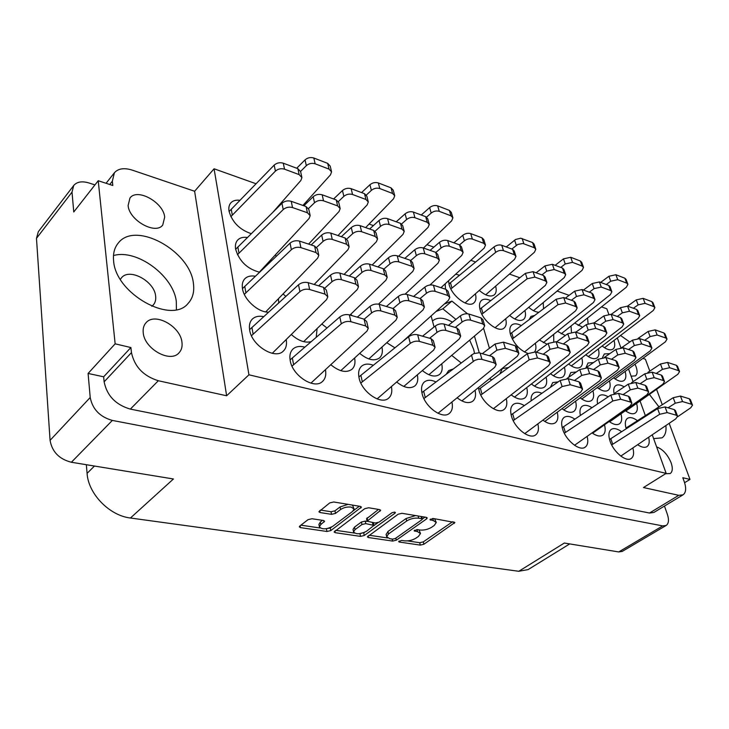 <?xml version="1.0" encoding="UTF-8"?>
<svg xmlns="http://www.w3.org/2000/svg" width="729" height="729" viewBox="0 0 729 729"><rect width="100%" height="100%" fill="white"/><g stroke="black" fill="none" stroke-linecap="round" stroke-linejoin="round"><path stroke-width="1.09" d="M193.404 283.408C190.36 251.077 135.466 220.413 118.271 243.049C114.462 247.669 112.904 253.592 113.606 260.809C115.455 293.823 171.607 324.779 188.155 303.355C192.802 298.243 194.543 291.6 193.404 283.408M176.4 309.615L176.318 301.706C173.784 276.154 137.006 248.635 113.487 255.56M658.943 406.855L649.484 394.489M631.114 376.173L635.442 375.891C637.41 374.278 637.629 371.252 636.098 366.805L635.032 364.336M665.604 473.722L670.188 473.558C672.63 471.718 672.931 468.1 671.099 462.715C667.564 454.431 662.734 449.164 656.629 446.913M128.113 205.505L129.972 197.996C137.289 187.754 163.487 202.434 164.69 217.114L162.731 225.061C155.578 235.066 129.079 220.34 128.113 205.505M151.832 306.271L153.208 305.041C155.259 302.735 156.07 299.765 155.642 296.138C154.539 281.239 129.343 267.534 121.451 277.858L120.385 279.38M143.23 332.761C142.793 328.642 143.722 325.298 146.037 322.728C154.821 312.012 180.555 326.291 181.958 342.293C182.514 346.658 181.521 350.184 178.988 352.872C170.331 363.279 144.342 348.909 143.23 332.761M239.887 200.293C235.941 199.792 232.943 200.639 230.874 202.817C229.07 204.876 228.459 207.674 229.034 211.21C232.25 222.227 239.659 229.717 251.25 233.681M271.152 261.146L270.988 260.135M247.404 237.481C243.213 236.861 239.978 237.709 237.709 240.023C235.695 242.247 234.993 245.29 235.622 249.154C239.294 261.264 247.268 268.946 259.551 272.199M255.323 276.227C250.849 275.462 247.359 276.3 244.853 278.742C242.593 281.148 241.8 284.474 242.484 288.711C244.042 299.783 258.23 312.486 268.554 312.167M263.67 316.632C258.895 315.675 255.114 316.495 252.352 319.074C249.81 321.68 248.908 325.316 249.646 329.982C251.642 345.537 275.207 360.044 283.371 351.041C286.05 348.426 287.007 344.753 286.269 340.033M452.682 369.138L448.663 370.596L446.467 373.859M524.333 405.57C519.813 402.927 516.15 402.545 513.353 404.413C510.592 406.682 509.972 410.618 511.485 416.213C514.692 428.379 529.71 439.906 535.66 434.903C538.303 432.826 539.059 429.235 537.92 424.141M574.844 419.129C570.452 416.241 566.889 415.648 564.173 417.362C561.476 419.503 560.956 423.412 562.615 429.08C565.95 440.608 579.719 451.57 585.187 447.159C587.747 445.209 588.412 441.692 587.182 436.598M621.618 431.705C617.335 428.606 613.882 427.841 611.248 429.399C608.633 431.431 608.223 435.295 610 440.999C613.426 451.971 626.138 462.414 631.177 458.495C633.647 456.673 634.212 453.228 632.9 448.153M508.423 367.598L502.345 368.528L499.921 373.831M558.186 381.868L552.719 382.57L550.441 387.299M608.186 396.831C604.532 394.653 601.616 394.261 599.438 395.647C597.461 397.15 596.851 399.902 597.598 403.912M593.47 362.595L588.03 362.987L586.034 367.58M490.681 300.64C486.772 298.808 483.719 298.726 481.514 300.412C479.39 302.335 478.944 305.533 480.174 310.007C483.163 321.525 498.782 333.199 504.122 328.05C506.199 326.237 506.737 323.239 505.716 319.056M534.685 315.42L530.985 316.422L529.208 319.548M491.765 379.809L489.624 378.807M478.488 387.864L479.071 390.589C482.161 402.982 497.998 414.828 504.094 409.461C506.673 407.356 507.42 403.848 506.354 398.936M541.893 393.277C538.458 391.765 535.687 391.728 533.582 393.186C531.651 394.681 530.849 397.214 531.168 400.786M591.966 407.684C587.939 405.16 584.713 404.668 582.28 406.217C580.084 407.903 579.446 410.974 580.375 415.439M637.438 420.669C633.31 417.653 629.993 416.879 627.487 418.346C625.136 420.15 624.707 423.622 626.193 428.761M576.302 371.981L570.834 372.519L568.702 377.285M624.17 386.889C620.625 384.721 617.809 384.301 615.732 385.623C613.845 387.053 613.299 389.714 614.073 393.605M521.253 325.553C517.28 323.476 514.164 323.266 511.895 324.915C509.68 326.847 509.243 330.164 510.582 334.857C514.2 344.188 519.959 350.376 527.851 353.392M609.754 353.683L604.359 353.929L602.555 357.474M459.47 275.261L455.807 274.186M448.535 280.865L449.146 284.656C452.016 296.366 468.455 308.385 473.886 302.89C475.9 301.077 476.429 298.152 475.472 294.115M304.768 347.141C299.865 345.819 295.938 346.439 293.012 349C290.26 351.67 289.322 355.524 290.197 360.563C292.457 375.745 314.418 389.787 322.482 381.467C325.307 378.843 326.319 375.061 325.535 370.104M373.284 365.238C368.464 363.479 364.591 363.771 361.666 366.122C358.85 368.701 357.985 372.619 359.06 377.877C361.693 392.074 381.185 405.315 388.593 398.171C391.4 395.71 392.366 391.965 391.482 386.953M435.878 381.896C431.167 379.745 427.367 379.754 424.469 381.905C421.654 384.365 420.87 388.311 422.137 393.742C425.034 407.064 442.53 419.594 449.328 413.407C452.089 411.101 452.982 407.411 451.998 402.353M594.582 322.601L593.77 322.929M354.012 508.76L352.462 505.079M352.535 511.476L354.066 509.052L351.132 507.074C347.214 506.682 343.696 507.502 340.571 509.544L335.468 513.416L331.531 514.337L320.049 512.533L318.883 511.758L329.736 502.91L333.745 501.98L360.381 506.4L361.456 507.129L330.784 530.584L326.947 531.487L300.466 527.614L299.282 526.857L299.792 526.028L308.048 519.659L311.985 518.738L323.457 520.488L324.596 521.235L320.806 524.561L319.384 526.812C321.936 529.637 326.382 529.491 332.725 526.347L352.535 511.476M394.717 512.095L392.029 512.724L379.089 522.137L375.28 523.03L367.088 521.226L380.675 510.291L379.636 509.598L368.646 507.767L364.737 508.687L334.082 531.979L335.176 532.68L360.509 536.38L364.254 535.505L394.99 513.216L395.419 512.569L394.717 512.095M474.533 353.328L473.686 349.455L469.713 340.224M452.427 322.172C444.298 317.498 437.847 316.942 433.081 320.505L432.479 321.052M88.091 373.448L115.146 343.833L130.892 347.542L103.646 376.802L88.091 373.448L90.214 397.487C92.519 409.233 99.891 416.888 112.339 420.423L662.725 525.901L666.16 525.454C668.775 523.559 669.167 519.795 667.327 514.182L664.456 506.063M684.604 482.707L689.989 479.418L669.186 423.358M662.269 404.723L656.601 389.423M649.812 371.125L645.393 359.224L642.996 358.44M94.952 184.911L88.938 182.961C82.04 180.91 76.964 181.758 73.72 185.485L72.007 192.137L73.766 211.975L98.224 180.728L115.146 343.833M398.162 514.2L367.361 536.881L368.382 537.528L392.621 541.073L396.284 540.207L426.602 518.893L427.24 517.964L426.301 517.344L401.989 513.307L398.162 514.2M404.367 540.845L401.615 540.435L398.654 541.629L399.319 542.048L420.287 545.11L423.877 544.262L454.905 522.52L433.017 518.456L429.955 519.713L433.354 520.597L436.261 522.529L434.229 525.463L431.668 527.24C427.996 529.464 424.068 530.384 419.877 530.01L417.125 529.573L414.118 530.803L417.517 531.66L420.469 533.564L418.519 536.362L416.022 538.102C412.432 540.28 408.541 541.191 404.367 540.845M666.16 525.454L622.229 551.416L618.73 551.944L564.337 543.032L518.766 571.29L130.436 518.009C109.505 515.658 88.273 493.897 87.079 473.376L94.46 466.041M130.436 518.009L173.438 478.98L71.378 462.259C59.186 459.115 52.087 451.816 50.073 440.343L36.477 238.356L38.309 231.713L73.72 185.485M353.073 529.6L353.547 531.888C355.971 534.539 360.272 534.357 366.441 531.332L373.959 525.409L365.785 523.632L361.967 524.525L355.041 529.619L353.547 531.888M86.35 464.71L87.079 473.376M569.714 543.916L528.106 569.595L518.766 571.29M652.291 434.894L666.169 473.367L643.461 487.546L678.763 495.319L683.055 494.827C686.089 492.576 686.454 488.111 684.157 481.413L682.809 477.723L689.989 479.418M451.862 355.533L461.02 362.805M431.121 315.985L434.074 326.984M467.499 313.771L451.916 301.104L444.426 303.957M489.441 348.28L483.582 328.323M445.483 289.203L445.209 283.927M278.724 302.872L278.469 299.255M322.072 324.223L326.993 327.977M387.026 342.876L394.899 347.815M331.039 364.919C339.441 371.672 346.393 373.139 351.897 369.33C354.586 366.86 355.515 363.224 354.686 358.422M396.922 382.196C404.176 387.837 410.135 389.095 414.792 385.987C417.453 383.664 418.328 380.073 417.407 375.207M457.338 397.97C463.635 402.709 468.756 403.793 472.72 401.232C475.326 399.055 476.128 395.519 475.117 390.616M275.434 255.268L276.373 256.171M283.308 294.17L285.823 296.384M350.676 314.363L352.216 315.684M291.554 334.729C298.598 340.871 305.132 343.168 311.165 341.628M316.249 337.245L317.024 329.198M359.926 353.556C367.872 359.962 374.396 361.42 379.499 357.93C382.051 355.597 382.898 352.107 382.032 347.441M422.574 370.742C429.481 376.137 435.095 377.394 439.441 374.524C441.956 372.328 442.749 368.874 441.792 364.163M511.366 394.99C516.916 399.137 521.39 400.139 524.789 397.988C527.222 396.002 527.896 392.63 526.812 387.874M562.187 408.823C567.044 412.341 570.925 413.197 573.841 411.402C576.211 409.534 576.812 406.226 575.628 401.451M609.316 421.626C613.563 424.606 616.944 425.344 619.459 423.831C621.746 422.082 622.265 418.82 621.008 414.063M550.677 373.868C555.79 377.759 559.863 378.761 562.87 376.875C565.066 375.089 565.604 371.963 564.474 367.489M597.434 387.71C601.935 391.045 605.489 391.92 608.104 390.325C610.237 388.639 610.702 385.55 609.499 381.076M539.578 340.106L547.078 344.234M553.758 341.473L553.685 334.647M585.961 354.905C590.7 358.568 594.417 359.561 597.115 357.893C599.101 356.281 599.52 353.365 598.363 349.145M479.454 290.57C485.724 295.81 490.672 297.25 494.289 294.89C496.212 293.158 496.686 290.324 495.711 286.397M528.88 307.456C532.562 310.581 535.906 312.176 538.904 312.24M543.542 308.741L543.242 302.872M543.078 420.269C548.126 423.886 552.19 424.734 555.279 422.829C557.785 420.861 558.46 417.407 557.293 412.486M592.212 433.008C596.604 436.06 600.131 436.78 602.783 435.186C605.198 433.336 605.79 429.955 604.541 425.034M637.802 444.799C641.629 447.369 644.691 447.989 646.978 446.64C649.193 445.027 649.758 441.938 648.673 437.373M531.569 384.137C536.89 388.156 541.155 389.158 544.344 387.145C546.659 385.258 547.26 382.014 546.149 377.403M580.284 397.988C584.95 401.415 588.668 402.28 591.429 400.586C593.67 398.809 594.199 395.619 593.005 390.999M625.546 410.828C629.646 413.753 632.89 414.5 635.287 413.061C637.456 411.393 637.911 408.258 636.645 403.638M534.703 351.752C536.052 349.811 536.28 347.068 535.378 343.514M568.784 364.136C573.705 367.908 577.587 368.91 580.439 367.143C582.526 365.439 583 362.422 581.851 358.085M613.709 377.95C618.055 381.203 621.472 382.078 623.951 380.565C625.983 378.962 626.384 375.991 625.172 371.644M509.808 315.584C515.613 320.304 520.196 321.589 523.54 319.439C525.527 317.716 526.001 314.819 524.971 310.754M557.685 331.403L565.321 335.531M571.445 332.096L571.053 326.228M574.88 323.147L582.635 327.239M588.084 323.585L587.574 318.218M602.282 346.12C606.856 349.683 610.419 350.676 612.971 349.109C614.866 347.56 615.23 344.744 614.064 340.643M608.724 314.099L606.801 308.777L601.662 306.945M569.112 295.345L557.266 291.117M519.786 277.758L509.617 274.131M475.618 262.021L470.87 260.326M433.855 247.131L426.957 244.671M373.403 225.589L369.074 224.04M307.602 202.133L306.326 201.678M256.025 183.744L214.071 168.791L194.625 191.253L132.323 170.149C124.222 167.597 118.244 168.472 114.398 172.764L112.33 181.229L112.804 185.485L98.224 180.728M666.169 473.367L248.944 374.806L214.071 168.791M617.381 338.092L620.816 347.624M628.571 369.129L633.082 381.641M640.126 401.16L645.338 415.603M420.405 533.264L418.956 529.865M436.179 522.219L434.575 518.711M407.475 540.9L419.722 542.713L423.312 541.866L452.627 521.709M422.291 519.03L424.998 517.125M369.056 535.232L387.527 537.956M392.703 539.123L395.273 538.521L421.872 519.759L422.319 519.112L421.654 518.674L418.701 518.191C414.4 517.772 410.381 518.72 406.664 521.016L388.493 533.956L386.634 536.699L389.751 538.685L392.703 539.123M422.301 519.048L421.708 516.579M415.612 515.567L406.089 518.529L406.664 521.016M386.16 534.53L387.946 531.487L406.089 518.529M364.618 532.361L359.087 533.756M354.403 533.063L335.741 530.311M378.515 509.407L366.569 518.793M377.85 522.748L373.95 525.582M367.143 521.408L365.247 521.107L361.438 522L354.522 527.103L353.036 529.372M373.931 525.308L373.366 522.729M318.947 524.515L320.313 521.991L322.482 520.342M348.098 504.359L340.051 506.947L340.571 509.544M320.468 510.072L331.021 511.749L334.948 510.838L340.051 506.947M325.562 528.807L330.283 528.042L331.567 527.076M353.41 510.674L359.333 506.227M300.913 525.172L320.195 528.015M103.646 376.802L104.129 381.823L131.457 352.626C134.528 366.723 143.485 376.091 158.321 380.738L130.354 409.106C115.701 404.805 106.953 395.71 104.129 381.823M130.892 347.542L131.457 352.626M248.944 374.806L226.619 395.774L158.321 380.738M683.055 494.827L653.849 512.469L649.493 513.034L130.354 409.106M620.652 335.577L629.801 342.019M653.64 438.612L662.005 437.856C665.194 435.632 666.488 431.55 665.887 425.618M226.619 395.774L194.625 191.253M455.926 319.402L442.84 308.832L436.188 311.411M442.84 308.832L451.916 301.104M479.272 352.809L474.47 336.151M249.591 329.663L298.516 284.775C301.359 282.56 304.594 281.868 308.212 282.67L323.521 287.335L326.346 290.042L327.704 296.302M251.459 335.704L299.911 291.609C302.763 289.404 306.007 288.702 309.634 289.495L324.988 294.115L327.813 296.794L326.61 299.546L272.263 353.319M251.924 327.376L253.109 334.11M627.551 306.134L636.244 299.892L643.16 298.371L651.863 301.642L652.993 302.726L654.797 307.401M633.383 308.258L638.13 304.877L645.056 303.346L653.776 306.59L654.897 307.665L653.302 310.472L604.478 347.724M600.632 282.405L608.897 276.264L615.877 274.733L624.862 278.205L626.056 279.38L627.806 284.018M606.264 284.52L610.72 281.221L617.727 279.69L626.721 283.134L627.915 284.301L626.384 287.171L578.115 325.471M421.881 392.612L473.704 353.629L478.999 352.772L492.394 356.572L494.317 358.285L496.066 364.236M423.895 398.563L474.898 360.299L478.233 359.26L481.413 359.242L494.253 362.905L496.185 364.609L494.663 367.38L438.001 413.288M423.649 391.181L425.253 397.478M358.878 376.957L408.586 336.78C411.448 334.784 414.482 334.119 417.681 334.784L431.112 338.693L433.345 340.725L434.976 346.858M360.846 383.035L410.272 343.395C413.143 341.409 416.186 340.735 419.394 341.391L432.853 345.254L435.085 347.277L433.682 350.048L377.093 398.918M360.855 375.262L362.322 381.777M290.087 359.926L339.796 316.933C342.676 314.81 345.856 314.117 349.346 314.855L364.072 319.147L366.678 321.562L368.163 327.886M292.01 366.104L341.318 323.794C344.206 321.68 347.405 320.979 350.904 321.708L365.657 325.945L368.273 328.351L366.979 331.094L310.9 383.162M292.311 357.884L293.614 364.637M583.473 290.06L592.24 283.517L599.42 281.941L608.761 285.449L610.027 286.688L611.777 291.472M589.287 292.183L594.071 288.629L601.261 287.053L610.62 290.534L611.886 291.764L610.355 294.634L561.148 333.855M536.134 272.801L544.955 265.912L552.409 264.281L562.46 268.062L563.9 269.493L565.586 274.368M541.902 274.906L546.723 271.161L554.195 269.53L564.255 273.275L565.704 274.705L564.237 277.621L514.765 318.983M448.964 283.946L493.998 246.94C496.567 245.108 499.155 244.543 501.762 245.263L512.596 249.327L514.246 250.995L515.85 255.979M450.859 288.957L495.684 252.343C498.262 250.512 500.859 249.947 503.466 250.658L514.328 254.694L515.968 256.353L514.583 259.314L465.02 302.991M450.44 282.67L451.953 288.019M638.121 338.374L648.154 331.431L655.18 329.873L663.937 332.971L665.058 334.01L666.926 338.848M644.655 340.315L650.095 336.57L657.139 335.012L665.914 338.074L667.026 339.103L665.367 341.855L614.994 378.889M594.007 323.011L603.84 315.921L611.13 314.308L620.543 317.634L621.81 318.837L623.623 323.785M600.24 325.143L605.726 321.207L613.043 319.594L622.466 322.883L623.732 324.077L622.138 326.893L571.29 365.922M510.309 333.855L556.154 299.236L563.736 297.569L573.878 301.15L575.318 302.535L577.067 307.611M512.277 338.976L557.986 304.676L565.586 303.009L575.737 306.554L577.177 307.93L575.655 310.791L524.461 351.998M511.676 332.77L513.334 338.147M647.908 372.391L660.465 364.008L667.6 362.422L676.421 365.329L677.533 366.322L679.474 371.343M656.218 373.476L662.47 369.33L669.632 367.726L678.453 370.605L679.565 371.599L677.842 374.278L625.837 411.047M604.532 357.301L615.832 349.446L623.249 347.806L632.736 350.931L633.993 352.08L635.879 357.228M611.485 359.279L617.791 354.923L625.227 353.273L634.722 356.363L635.989 357.502L634.321 360.254L581.76 399.036M556.601 341.865L567.754 333.764L575.473 332.059L585.697 335.422L587.137 336.752L588.959 342.029M563.298 343.988L569.65 339.395L577.395 337.691L587.629 341.026L589.068 342.338L587.474 345.145L534.466 386.133M625.992 428.06L673.195 397.706L680.449 396.075L689.315 398.781L690.418 399.729L692.432 404.941M668.056 407.803L675.264 403.201L682.544 401.57L691.42 404.231L692.523 405.178L690.727 407.793L677.569 416.797M627.186 427.258L627.432 427.969M614.164 393.578L628.261 384.156L635.797 382.47L645.347 385.386L646.605 386.479L648.573 391.828M623.003 394.662L630.284 389.824L637.848 388.138L647.407 391.008L648.664 392.093L646.933 394.781L592.559 433.254M566.98 378.488L579.783 369.548L587.638 367.799L597.953 370.943L599.393 372.218L601.288 377.704M574.416 380.492L581.751 375.399L589.633 373.64L599.958 376.747L601.389 378.005L599.73 380.748L544.791 421.453M478.762 389.386L527.34 353.738L535.533 351.925L546.704 355.333L548.354 356.809L550.176 362.459M480.803 395.063L529.227 359.78L537.446 357.966L548.636 361.32L550.286 362.796L548.7 365.575L493.369 408.723M480.338 388.174L482.024 394.125M555.152 265.32L563.471 258.859L570.725 257.282L580.366 261.009L581.724 262.358L583.41 267.096M560.756 267.415L565.239 263.953L572.511 262.367L582.17 266.067L583.519 267.415L582.052 270.341L533.5 310.682M506.263 246.949L515.567 239.495L520.706 238.21L532.544 242.529L534.084 244.097L535.697 248.935M511.813 249.036L517.79 244.443L522.948 243.495L534.284 247.723L535.815 249.282L534.421 252.252L485.724 294.798M611.221 314.345L620.461 307.702L627.56 306.134L636.608 309.433L637.802 310.572L639.615 315.384M617.253 316.477L622.356 312.823L629.473 311.256L638.522 314.527L639.716 315.657L638.121 318.464L588.303 356.59M565.376 298.152L574.689 291.163L582.061 289.55L591.784 293.094L593.133 294.398L594.891 299.318M571.372 300.266L576.521 296.43L583.911 294.808L593.652 298.325L595.001 299.628L593.47 302.499L543.287 342.685M479.937 309.151L525.39 273.357L533.063 271.68L543.552 275.507L545.092 277.02L546.768 282.05M481.878 314.217L527.158 278.779L534.849 277.102L545.347 280.893L546.887 282.396L545.429 285.312L495.018 327.749M481.359 307.966L482.944 313.333M621.782 347.578L632.426 340.197L639.643 338.602L648.746 341.71L649.94 342.803L651.817 347.797M628.516 349.537L634.376 345.5L641.611 343.897L650.724 346.977L651.917 348.061L650.259 350.813L598.81 388.703M575.828 332.169L586.298 324.596L593.798 322.938L603.594 326.291L604.942 327.549L606.765 332.661M582.289 334.301L588.194 330.055L595.711 328.387L605.526 331.704L606.874 332.962L605.28 335.768L553.375 375.754M631.505 382.689L644.791 373.813L652.127 372.173L661.303 375.089L662.479 376.128L664.429 381.313M640.071 383.773L646.814 379.299L654.168 377.658L663.344 380.529L664.529 381.568L662.798 384.256L609.635 421.854M586.298 367.589L598.318 359.215L605.945 357.52L615.823 360.655L617.171 361.866L619.067 367.179M593.479 369.585L600.277 364.874L607.931 363.17L617.827 366.268L619.167 367.471L617.509 370.214L563.781 409.935M536.234 352.143L548.135 343.459L556.09 341.701L566.77 345.09L568.301 346.494L570.124 351.943M543.178 354.258L550.031 349.291L558.004 347.533L568.702 350.877L570.233 352.271L568.647 355.069L514.492 397.105M609.544 439.487L657.594 408.604L665.058 406.928L674.289 409.616L675.464 410.609L677.487 415.995M611.677 444.927L659.69 414.282L667.172 412.596L676.403 415.257L677.578 416.241L675.774 418.856L620.807 456.099M610.811 438.639L612.706 444.243M562.205 427.631L610.774 395.1L618.538 393.359L628.498 396.266L629.838 397.414L631.806 402.946M564.31 433.217L612.807 400.959L620.598 399.219L630.567 402.08L631.906 403.219L630.175 405.889L574.525 445.282M563.581 426.665L565.422 432.443M511.129 414.865L560.154 380.492L568.246 378.697L579.026 381.841L580.566 383.172L582.462 388.858M513.216 420.597L562.123 386.552L570.242 384.739L581.031 387.846L582.571 389.168L580.913 391.892L524.716 433.637M512.651 413.753L514.41 419.722M448.381 325.38L460.354 315.894C463.115 313.989 465.949 313.37 468.865 314.026L481.012 317.88L482.935 319.676L484.612 325.371M455.206 327.458L462.095 322.027C464.865 320.131 467.717 319.502 470.633 320.159L482.808 323.968L484.73 325.754L483.281 328.597L428.862 374.733M386.361 306.481L398.326 296.411C401.114 294.398 404.085 293.751 407.238 294.47L420.487 298.671L422.711 300.795L424.269 306.645M393.049 308.522L399.939 302.763C402.736 300.749 405.716 300.093 408.878 300.813L422.155 304.968L424.378 307.073L423.039 309.916L368.819 358.932M318.628 285.85L330.547 275.125C333.344 272.983 336.461 272.309 339.896 273.102L354.394 277.703L356.982 280.228L358.395 286.242M324.952 287.991L331.996 281.695C334.811 279.553 337.937 278.87 341.382 279.663L355.907 284.219L358.504 286.716L357.274 289.531L303.665 341.655M377.904 266.932L388.484 257.683C391.191 255.642 394.107 255.013 397.214 255.788L410.281 260.253L412.496 262.458L413.981 268.044M384.001 269.01L390.033 263.77C392.758 261.738 395.674 261.1 398.79 261.875L411.894 266.304L414.108 268.491L412.814 271.398L378.524 304.139M311.165 244.935L321.68 235.084C324.414 232.916 327.467 232.259 330.838 233.116L345.118 238L347.687 240.606L349.036 246.347M316.678 247.331L323.075 241.381C325.817 239.212 328.879 238.556 332.26 239.404L346.576 244.233L349.155 246.839L347.97 249.701L314.153 284.483M430.083 250.357L439.487 242.32C442.111 240.388 444.845 239.795 447.679 240.552L459.552 244.88L461.457 246.812L462.997 252.034M435.896 252.416L441.091 247.997C443.733 246.065 446.467 245.473 449.31 246.22L461.202 250.521L463.115 252.444L461.785 255.405L429.982 285.003M369.639 229.006L379.025 220.486C381.668 218.427 384.529 217.816 387.591 218.645L400.485 223.347L402.69 225.625L404.112 230.965M375.098 231.221L380.511 226.336C383.172 224.286 386.033 223.666 389.104 224.486L402.025 229.152L404.231 231.421L403 234.373L372.145 265.037M303.856 205.769L313.188 196.702C315.848 194.515 318.837 193.878 322.163 194.789L336.224 199.919L338.775 202.607L340.06 208.084M308.54 208.512L314.527 202.735C317.197 200.557 320.195 199.91 323.521 200.812L337.618 205.906L340.179 208.585L339.049 211.501L308.604 244.087M421.244 215.019L429.636 207.592C432.197 205.642 434.876 205.068 437.673 205.87L449.41 210.408L451.306 212.394L452.782 217.397M426.565 217.133L431.185 213.068C433.755 211.118 436.443 210.535 439.25 211.328L451.005 215.83L452.909 217.816L451.634 220.832L423.476 248.024M361.566 192.593L369.94 184.729C372.519 182.66 375.317 182.068 378.342 182.943L391.072 187.863L393.25 190.205L394.617 195.308M366.368 195.026L371.371 190.36C373.959 188.292 376.765 187.69 379.8 188.556L392.548 193.449L394.735 195.773L393.56 198.78L365.639 227.594M482.343 353.638L495.082 344.015L503.484 342.165L515.203 345.737L516.989 347.359L518.756 353.091M489.505 355.725L496.914 350.175L505.343 348.316L517.08 351.843L518.866 353.456L517.335 356.244L461.867 400.914M422.538 336.197L435.304 326C438.111 324.05 441.045 323.412 444.098 324.068L456.855 327.959L458.924 329.873L460.582 335.768M429.6 338.256L437.017 332.369C439.842 330.428 442.785 329.781 445.838 330.428L458.623 334.274L460.692 336.169L459.261 338.985L403.775 386.443M357.301 317.17L370.04 306.335C372.874 304.257 375.954 303.592 379.262 304.321L393.213 308.567L395.619 310.836L397.141 316.905M364.208 319.184L371.617 312.923C374.46 310.855 377.54 310.189 380.866 310.909L394.845 315.11L397.259 317.352L395.938 320.159L340.78 370.66M413.58 296.484L424.834 287.117C427.568 285.148 430.447 284.529 433.454 285.239L446.057 289.395L448.116 291.39L449.693 297.022M420.059 298.544L426.474 293.24C429.226 291.272 432.115 290.643 435.131 291.354L447.752 295.464L449.811 297.441L448.444 300.321L402.481 341.701M349.237 276.072L360.463 266.121C363.224 264.026 366.231 263.369 369.494 264.162L383.244 268.7L385.641 271.051L387.09 276.847M355.46 278.168L361.976 272.436C364.737 270.35 367.762 269.694 371.034 270.477L384.812 274.961L387.208 277.302L385.951 280.164L349.975 315.037M242.465 288.629L290.051 243.14C292.821 240.907 295.983 240.233 299.537 241.108L314.6 246.074L317.397 248.871L318.691 254.831M244.306 294.352L291.381 249.683C294.161 247.45 297.332 246.767 300.895 247.632L316.003 252.553L318.801 255.341L317.653 258.148L265.711 311.894M244.744 286.306L245.873 292.757M404.795 258.385L414.774 249.765C417.435 247.778 420.259 247.167 423.23 247.933L435.669 252.334L437.719 254.394L439.241 259.788M410.764 260.444L416.35 255.642C419.029 253.656 421.863 253.045 424.834 253.81L437.3 258.166L439.359 260.217L438.047 263.151L405.151 294.151M341.336 236.706L351.278 227.548C353.966 225.434 356.918 224.805 360.126 225.653L373.685 230.437L376.064 232.87L377.449 238.401M346.84 238.994L352.727 233.617C355.424 231.503 358.376 230.874 361.602 231.704L375.189 236.451L377.567 238.875L376.355 241.8L344.061 274.423M235.64 249.282L281.95 203.291C284.647 201.04 287.736 200.384 291.236 201.313L306.062 206.553L308.823 209.442L310.062 215.119M237.444 254.703L283.226 209.551C285.932 207.309 289.039 206.644 292.539 207.565L307.401 212.759L310.171 215.638L309.069 218.5L259.342 272.163M237.854 246.931L238.939 253.118M453.885 242.812L462.76 235.312C465.348 233.417 467.991 232.852 470.715 233.599L482.051 237.854L483.828 239.668L485.386 244.725M461.202 250.521L459.552 244.88L464.391 240.807C466.988 238.912 469.64 238.337 472.365 239.085L483.728 243.313L485.505 245.117L484.165 248.097L440.945 287.709M396.221 221.789L405.096 213.843C407.693 211.838 410.463 211.246 413.389 212.066L425.681 216.677L427.723 218.809L429.171 223.976M401.624 223.949L406.618 219.502C409.233 217.497 412.003 216.905 414.938 217.707L427.258 222.29L429.299 224.414L428.041 227.402L398.572 256.253M333.618 198.971L342.457 190.524C345.081 188.401 347.97 187.781 351.132 188.674L364.5 193.695L366.86 196.21L368.191 201.496M338.384 201.532L343.851 196.347C346.475 194.224 349.373 193.604 352.554 194.497L365.949 199.482L368.309 201.979L367.152 204.94L337.992 235.567M296.721 168.235L305.041 159.87C307.629 157.674 310.563 157.054 313.834 158.011L327.686 163.369L330.219 166.139L331.449 171.361M300.576 171.415L306.326 165.665C308.923 163.469 311.866 162.849 315.147 163.797L329.034 169.119L331.567 171.871L330.483 174.832L302.936 205.45M229.088 211.528L274.186 165.109C276.81 162.849 279.845 162.212 283.28 163.187L297.869 168.672L300.612 171.643L301.788 177.056M230.856 216.659L275.407 171.115C278.041 168.855 281.084 168.208 284.529 169.183L299.154 174.623L301.906 177.584L300.849 180.491L272.901 212.248M231.248 209.15L232.287 215.091M618.73 551.944L662.725 525.901M112.339 420.423L71.378 462.259M50.073 440.343L90.214 397.487M72.007 192.137L36.477 238.356M417.024 529.564L417.517 531.66M414.528 530.193L414.765 531.231M432.826 518.428L433.354 520.597M430.347 519.103L430.593 520.151M453.857 521.918L454.249 523.449M423.312 541.866L423.877 544.262M419.722 542.713L420.287 545.11M399.082 541.018L399.319 542.048M426.228 517.326L426.602 518.893M395.82 538.13L396.284 540.207M392.175 539.041L392.621 541.073M368.045 535.961L368.382 537.528M421.134 516.487L421.654 518.674M418.182 515.995L418.701 518.191M387.946 531.487L388.493 533.956M359.989 533.892L360.509 536.38M334.839 530.985L335.176 532.68M379.727 509.607L380.073 511.22M367.124 517.809L367.662 520.342M394.735 512.104L394.99 513.216M363.725 533.008L364.254 535.505M354.522 527.103L355.041 529.619M372.464 522.593L372.929 524.743M365.247 521.107L365.785 523.632M361.438 522L361.967 524.525M323.758 520.552L324.059 522.092M320.313 521.991L320.806 524.561M334.948 510.838L335.468 513.416M331.021 511.749L331.531 514.337M319.685 510.674L320.049 512.533M360.536 506.427L360.873 508.049M330.283 528.042L330.784 530.584M326.455 528.944L326.947 531.487M300.129 525.773L300.466 527.614M649.493 513.034L678.763 495.319M112.33 181.229L109.742 184.492M308.212 282.67L309.634 289.495M298.516 284.775L299.911 291.609M323.521 287.335L324.988 294.115M643.16 298.371L645.056 303.346M636.244 299.892L638.13 304.877M651.863 301.642L653.776 306.59M615.877 274.733L617.727 279.69M608.897 276.264L610.72 281.221M624.862 278.205L626.721 283.134M480.101 352.982L481.942 359.37M471.426 354.905L473.23 361.292M492.394 356.572L494.253 362.905M417.681 334.784L419.394 341.391M408.586 336.78L410.272 343.395M431.112 338.693L432.853 345.254M349.346 314.855L350.904 321.708M339.796 316.933L341.318 323.794M364.072 319.147L365.657 325.945M599.42 281.941L601.261 287.053M592.24 283.517L594.071 288.629M608.761 285.449L610.62 290.534M552.409 264.281L554.195 269.53M544.955 265.912L546.723 271.161M562.46 268.062L564.255 273.275M501.762 245.263L503.466 250.658M493.998 246.94L495.684 252.343M512.596 249.327L514.328 254.694M655.18 329.873L657.139 335.012M648.154 331.431L650.095 336.57M663.937 332.971L665.914 338.074M611.13 314.308L613.043 319.594M603.84 315.921L605.726 321.207M620.543 317.634L622.466 322.883M563.736 297.569L565.586 303.009M556.154 299.236L557.986 304.676M573.878 301.15L575.737 306.554M667.6 362.422L669.632 367.726M660.465 364.008L662.47 369.33M676.421 365.329L678.453 370.605M623.249 347.806L625.227 353.273M615.832 349.446L617.791 354.923M632.736 350.931L634.722 356.363M575.473 332.059L577.395 337.691M567.754 333.764L569.65 339.395M585.697 335.422L587.629 341.026M680.449 396.075L682.544 401.57M673.195 397.706L675.264 403.201M689.315 398.781L691.42 404.231M635.797 382.47L637.848 388.138M628.261 384.156L630.284 389.824M645.347 385.386L647.407 391.008M587.638 367.799L589.633 373.64M579.783 369.548L581.751 375.399M597.953 370.943L599.958 376.747M535.533 351.925L537.446 357.966M527.34 353.738L529.227 359.78M546.704 355.333L548.636 361.32M570.725 257.282L572.511 262.367M563.471 258.859L565.239 263.953M580.366 261.009L582.17 266.067M522.164 238.52L523.878 243.741M514.619 240.151L516.314 245.381M532.544 242.529L534.284 247.723M627.56 306.134L629.473 311.256M620.461 307.702L622.356 312.823M636.608 309.433L638.522 314.527M582.061 289.55L583.911 294.808M574.689 291.163L576.521 296.43M591.784 293.094L593.652 298.325M533.063 271.68L534.849 277.102M525.39 273.357L527.158 278.779M543.552 275.507L545.347 280.893M639.643 338.602L641.611 343.897M632.426 340.197L634.376 345.5M648.746 341.71L650.724 346.977M593.798 322.938L595.711 328.387M586.298 324.596L588.194 330.055M603.594 326.291L605.526 331.704M652.127 372.173L654.168 377.658M644.791 373.813L646.814 379.299M661.303 375.089L663.344 380.529M605.945 357.52L607.931 363.17M598.318 359.215L600.277 364.874M615.823 360.655L617.827 366.268M556.09 341.701L558.004 347.533M548.135 343.459L550.031 349.291M566.77 345.09L568.702 350.877M665.058 406.928L667.172 412.596M657.594 408.604L659.69 414.282M674.289 409.616L676.403 415.257M618.538 393.359L620.598 399.219M610.774 395.1L612.807 400.959M628.498 396.266L630.567 402.08M568.246 378.697L570.242 384.739M560.154 380.492L562.123 386.552M579.026 381.841L581.031 387.846M468.865 314.026L470.633 320.159M460.354 315.894L462.095 322.027M481.012 317.88L482.808 323.968M407.238 294.47L408.878 300.813M398.326 296.411L399.939 302.763M420.487 298.671L422.155 304.968M339.896 273.102L341.382 279.663M330.547 275.125L331.996 281.695M354.394 277.703L355.907 284.219M397.214 255.788L398.79 261.875M388.484 257.683L390.033 263.77M410.281 260.253L411.894 266.304M330.838 233.116L332.26 239.404M321.68 235.084L323.075 241.381M345.118 238L346.576 244.233M447.679 240.552L449.31 246.22M439.487 242.32L441.091 247.997M387.591 218.645L389.104 224.486M379.025 220.486L380.511 226.336M400.485 223.347L402.025 229.152M322.163 194.789L323.521 200.812M313.188 196.702L314.527 202.735M336.224 199.919L337.618 205.906M437.673 205.87L439.25 211.328M429.636 207.592L431.185 213.068M449.41 210.408L451.005 215.83M378.342 182.943L379.8 188.556M369.94 184.729L371.371 190.36M391.072 187.863L392.548 193.449M503.484 342.165L505.343 348.316M495.082 344.015L496.914 350.175M515.203 345.737L517.08 351.843M444.098 324.068L445.838 330.428M435.304 326L437.017 332.369M456.855 327.959L458.623 334.274M379.262 304.321L380.866 310.909M370.04 306.335L371.617 312.923M393.213 308.567L394.845 315.11M433.454 285.239L435.131 291.354M424.834 287.117L426.474 293.24M446.057 289.395L447.752 295.464M369.494 264.162L371.034 270.477M360.463 266.121L361.976 272.436M383.244 268.7L384.812 274.961M299.537 241.108L300.895 247.632M290.051 243.14L291.381 249.683M314.6 246.074L316.003 252.553M423.23 247.933L424.834 253.81M414.774 249.765L416.35 255.642M435.669 252.334L437.3 258.166M360.126 225.653L361.602 231.704M351.278 227.548L352.727 233.617M373.685 230.437L375.189 236.451M291.236 201.313L292.539 207.565M281.95 203.291L283.226 209.551M306.062 206.553L307.401 212.759M470.715 233.599L472.365 239.085M462.76 235.312L464.391 240.807M482.051 237.854L483.728 243.313M413.389 212.066L414.938 217.707M405.096 213.843L406.618 219.502M425.681 216.677L427.258 222.29M351.132 188.674L352.554 194.497M342.457 190.524L343.851 196.347M364.5 193.695L365.949 199.482M313.834 158.011L315.147 163.797M305.041 159.87L306.326 165.665M327.686 163.369L329.034 169.119M283.28 163.187L284.529 169.183M274.186 165.109L275.407 171.115M297.869 168.672L299.154 174.623M386.088 534.229L386.634 536.699M366.55 518.693L367.088 521.226M318.892 524.242L319.384 526.812M106.079 183.289L114.398 172.764"/></g></svg>
